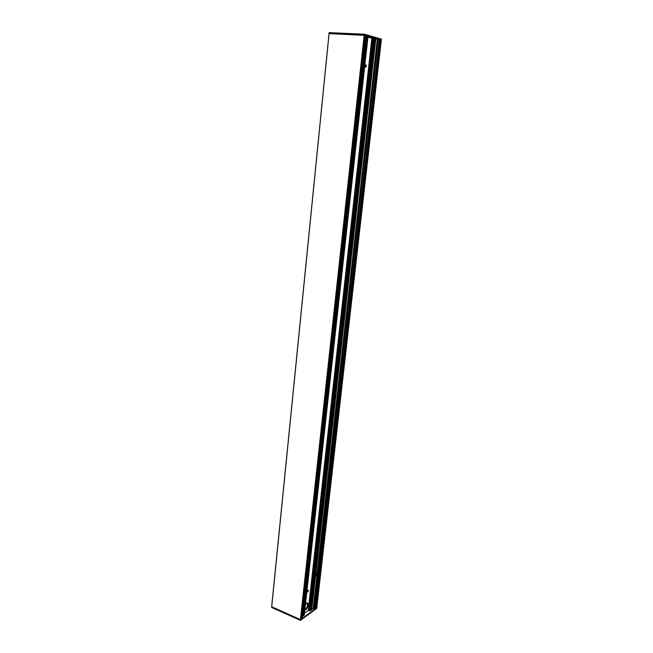 <?xml version="1.0" encoding="UTF-8"?>
<svg xmlns="http://www.w3.org/2000/svg" width="653" height="653" viewBox="0 0 653 653"><rect width="100%" height="100%" fill="white"/><g stroke="black" fill="none" stroke-linecap="round" stroke-linejoin="round"><path stroke-width="0.98" d="M315.791 572.616L316.321 572.608L316.721 574.011L315.456 576.787L314.509 577.089C313.856 576.403 314.003 575.187 314.942 573.448L315.783 572.673L375.655 38.87L374.904 38.658L315.032 573.383L374.806 38.641L314.942 573.448M314.232 575.064L315.326 575.513L315.823 574.509L375.753 38.902L379.581 39.604M312.869 576.199L313.318 576.387M314.379 575.783L314.264 576.819L315.097 576.191L314.142 575.685L314.093 576.134M313.301 576.583L313.685 573.13M311.62 609.771L315.309 576.917L311.628 609.78L310.134 610.8L309.514 610.596M315.162 608.759L313.203 608.637L311.636 609.714M307.285 591.732L307.832 590.345M365.402 66.981L365.549 64.998M304.878 609.69C306.281 608.776 307.188 607.119 307.62 604.727L307.285 602.809M309.587 609.869L304.527 612.914M305.482 604.254L307.604 602.866L308.2 604.98C307.547 608.041 306.428 609.722 304.845 610.049M366.415 66.141L365.737 67.243L365.917 64.778L366.415 66.141M308.412 590.777L307.457 592.14L308.24 590.181L308.412 590.777M367.933 37.172L373.32 38.551M373.345 38.388L374.806 38.641M379.613 39.874L381.254 40.037L316.721 607.796L315.832 608.074L315.342 607.584M316.787 607.747L300.519 619.64L300.445 620.35L316.705 608.441L381.409 39.107L364.415 34.201L329.096 32.65L328.998 33.605L364.774 35.36M364.807 35.654L366.202 35.727L302.323 618.293L301.18 617.836M366.153 36.152L302.535 616.408M366.357 36.225L367.215 36.462L303.547 615.657L302.739 616.187M367.215 36.47L367.982 36.699L304.265 615.077L303.555 615.591L367.223 36.47M304.29 615.028L367.982 36.699L304.265 615.077M366.357 36.209L302.731 616.261M300.992 619.101L300.421 619.599L271.689 606.735L329.047 33.621L271.591 607.445L300.445 620.35M307.653 604.221L306.061 603.527M313.979 608.906L378.242 39.4L313.979 608.906M309.506 610.653L373.345 38.372L309.506 610.62M364.415 34.201L364.309 35.172L328.998 33.605M381.303 40.045L364.309 35.172M300.519 619.64L271.656 606.751M314.615 577.121L310.901 610.286L314.599 577.121M314.534 577.097L310.82 610.302M310.975 610.261L314.681 577.146M315.113 573.326L374.985 38.674M311.767 609.69L315.456 576.787M377.303 39.335L313.203 608.637M315.921 572.616L375.81 38.911M315.783 572.665L375.655 38.87L315.783 572.673M311.718 609.698L315.407 576.803M315.366 576.811L311.677 609.706M375.704 38.894L315.538 575.317M314.836 576.485L314.893 575.97M314.795 576.526L314.852 575.97M314.656 576.648L314.722 576.052M314.526 576.738L314.615 575.881M314.395 576.811L314.485 575.954M314.166 576.632L314.248 575.856M309.498 609.837L313.211 576.542M309.342 609.837L313.065 576.468M310.134 610.8L374.087 38.437M373.957 38.413L310.012 610.841M309.726 610.841L373.63 38.372M302.714 616.277L366.349 36.201M313.367 608.637L377.491 39.36M367.198 36.446L303.531 615.689M364.186 35.172L300.421 619.599M364.382 35.197L300.584 619.599M271.721 606.776L329.079 33.605M302.78 616.179L366.406 36.233M302.821 616.179L366.455 36.242M302.878 616.163L366.513 36.25M309.546 610.767L373.41 38.356M300.968 619.322L364.774 35.311M302.29 618.35L366.17 35.711M302.257 618.375L366.129 35.695M301.71 618.391L365.5 35.613M301.474 618.179L365.198 35.621M315.807 608.057L380.226 39.841M315.832 608.074L380.25 39.841M316.362 608.057L380.862 39.923M314.354 575.113L314.428 574.46M314.395 575.13L314.485 574.314M315.587 575.211L315.872 572.624M308.289 610.188L371.867 38.29M372.079 38.315L308.469 610.196L372.047 38.315M308.559 610.212L372.186 38.323M308.787 610.212L372.447 38.364M308.861 610.188L372.528 38.38M313.424 573.179L373.026 38.519M313.595 573.097L373.214 38.543M314.926 609.012L379.352 39.515M315.097 608.98L379.548 39.547M315.138 608.955L379.589 39.555M379.932 39.849L315.579 607.87M311.628 609.78L315.309 576.901M303.547 615.657L367.215 36.454M301.033 619.215L364.839 35.344M302.323 618.293L366.202 35.727M314.403 574.518L314.338 575.105M379.638 39.588L315.195 608.857"/></g></svg>
